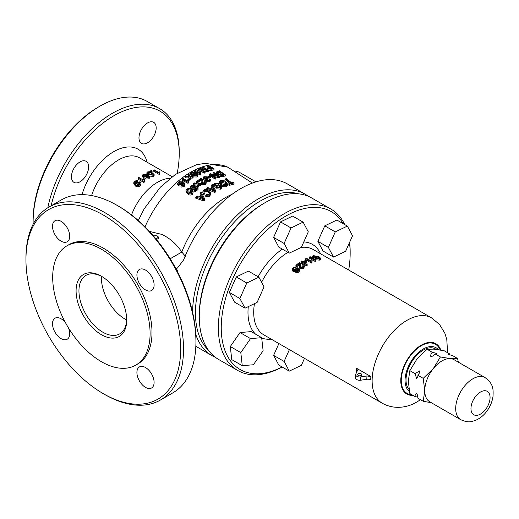 <?xml version="1.0" encoding="UTF-8"?>
<svg xmlns="http://www.w3.org/2000/svg" width="519" height="519" viewBox="0 0 519 519"><rect width="100%" height="100%" fill="white"/><g stroke="black" fill="none" stroke-linecap="round" stroke-linejoin="round"><path stroke-width="0.78" d="M170.174 258.767L181.825 252.039L185.484 256.405M181.825 252.039L181.793 251.994C176.252 243.774 169.505 237.89 161.552 234.335L149.427 231.429M155.862 238.792L158.691 237.157L158.691 238.26L156.472 239.538M137.574 181.663L137.606 180.476L136.945 182.007M136.945 181.189L135.18 181.52L135.18 182.688L136.945 182.344M140.26 185.718L140.993 183.103L140.26 185.718C138.612 186.983 137.061 187.112 135.595 186.1L133.779 183.875L133.779 182.688L134.557 181.105L137.606 180.476M153.403 176.402L154.124 175.656L154.124 174.54L153.403 175.292L153.403 176.402L149.556 176.084M159.281 174.481A41.864 24.172 -60 0 1 159.755 174.39L159.755 173.223A43.22 24.951 120 0 0 159.281 173.32L153.546 170.011L153.546 171.173L159.281 174.481L159.281 173.32M151.399 172.36A41.864 24.172 -60 0 1 152.08 172.146L152.08 171.011A43.22 24.951 120 0 0 151.347 171.251L150.607 170.822A43.22 24.951 -60 0 1 151.347 170.589L152.08 171.011M150.607 170.822L150.607 171.951L151.029 172.191M146.871 177.699L147.506 176.428M142.414 175.409L143.166 174.319L147.928 174.741L149.706 176.466L148.888 177.719L145.761 177.952L148.726 176.83L147.506 175.325L146.871 176.596L143.315 176.635L142.414 175.409L142.414 176.518L143.315 177.745L145.761 178.114M145.761 177.952L145.761 179.061L148.888 178.821L149.712 177.725L149.706 176.466M143.854 182.467A41.864 24.172 -60 0 1 144.327 182.085L144.327 180.962A43.22 24.951 120 0 0 143.854 181.345L138.125 178.036L138.125 179.159L143.854 182.467L143.854 181.345M182.234 180.145L187.962 183.337A78.311 45.211 -60 0 1 188.436 182.967L188.436 181.845A79.666 45.996 120 0 0 187.962 182.214L182.234 179.016L182.234 180.145M188.112 174.715A79.53 45.919 -60 0 1 188.994 174.131L189.617 176.233L193.107 176.473A79.679 46.003 120 0 0 192.225 177.057L189.811 176.901L190.239 178.432A79.679 46.003 120 0 0 189.364 179.068L188.741 176.843L185.244 176.726A79.53 45.919 -60 0 1 186.126 176.09L188.546 176.175L188.112 174.715L188.215 176.162M185.244 176.726L185.244 177.835L188.741 177.952L189.364 180.184A78.33 45.224 -60 0 1 190.239 179.542L190.239 178.432M190.531 176.94L190.531 178.049L192.225 178.166A78.33 45.224 -60 0 1 193.107 177.582L193.107 176.473M190.473 173.606L191.2 172.665L193.029 172.198L195.935 173.145L197.72 174.948L196.999 175.902L192.257 175.37L190.473 173.606L190.473 174.708L191.829 176.22M193.107 176.908L196.999 177.005L197.72 176.051L197.72 174.948M202.144 167.345A79.53 45.919 -60 0 1 202.948 167.04L208.677 170.238A79.666 45.996 120 0 0 207.827 170.556L200.808 169.252L205.083 171.685A79.666 45.996 120 0 0 204.272 172.042L198.543 168.844A79.53 45.919 -60 0 1 199.4 168.461L206.419 169.687L202.144 167.345L202.144 168.461L203.357 169.103M198.543 168.844L198.822 170.102M200.042 170.751L204.272 173.151A78.311 45.211 -60 0 1 205.083 172.795L205.083 171.685M203.662 170.848L207.827 171.679A78.311 45.211 -60 0 1 208.677 171.361L208.677 170.238M207.431 166.787L208.385 167.287A79.654 45.99 -60 0 1 209.78 166.897L207.431 165.645L207.431 166.787M207.431 165.645A79.53 45.919 -60 0 1 208.242 165.438L213.971 168.636A79.666 45.996 120 0 0 211.862 169.2L208.061 168.915L207.276 168.026L207.392 169.479M208.677 170.329L211.862 170.336A78.311 45.211 -60 0 1 213.971 169.784L213.971 168.636M190.421 188.099L191.18 185.302L194.573 184.965L193.918 185.588L191.835 185.737L191.349 186.574L192.017 187.586L194.404 187.489L195.676 185.821L198.031 188.371A78.641 45.406 120 0 0 195.313 190.603L194.573 190.064A78.771 45.477 -60 0 1 196.695 188.319L195.501 187.028L194.859 188.118L191.323 188.235L190.395 186.684L190.421 188.099L191.323 189.377L194.859 189.253L195.501 188.157L196.098 188.799M194.573 190.064L194.573 191.206L195.313 191.745A77.279 44.615 -60 0 1 198.031 189.506L198.031 188.371M191.835 185.737L191.835 186.866L193.918 186.71L194.573 186.087L194.573 184.965M196.338 181.501A79.426 45.86 -60 0 1 197.22 180.891L197.843 183.311L201.333 183.791A78.894 45.549 120 0 0 200.451 184.407L198.037 184.083L198.472 185.847A78.894 45.549 120 0 0 197.59 186.509L196.967 183.953L193.477 183.603A79.426 45.86 -60 0 1 194.353 182.935L196.772 183.188L196.338 181.501L196.48 183.155M194.19 184.783L196.967 185.069L197.59 187.638A77.539 44.764 -60 0 1 198.472 186.97L198.472 185.847M198.758 184.174L198.758 185.289L200.451 185.523A77.539 44.764 -60 0 1 201.333 184.907L201.333 183.791M197.733 180.541A79.426 45.86 -60 0 1 201.482 178.16L202.3 179.704L202.144 181.494L202.682 182.824L204.655 182.811L205.174 182.091L204.713 181.397L205.524 181.008L206.179 182.104L205.303 183.304L201.956 183.317L201.125 181.631L201.275 179.217A79.355 45.815 120 0 0 198.472 181.021L197.733 180.541L197.733 181.65L198.472 182.13A77.999 45.036 -60 0 1 201.242 180.34M201.125 181.631L201.956 184.427L205.303 184.414L206.179 183.213L206.179 182.104M202.228 180.443L202.3 179.704M203.052 177.816L203.052 178.919L203.792 180.067L206.283 180.424L206.633 181.669L209.721 181.806L210.448 180.839L210.448 179.73L209.721 180.69L206.633 180.554L206.283 179.315L203.792 178.958L203.052 177.816L203.883 176.7L207.282 176.83L207.282 177.939L206.62 178.367L204.518 178.251L204.518 177.148L204.025 177.79L204.531 178.542L207.068 178.361L207.658 178.86L207.347 180.119L209.04 180.223L209.455 179.671L209.118 179.081L209.929 178.75L210.448 179.73M207.542 178.906L207.542 180.015L207.658 178.86M208.093 176.596L208.093 177.706L208.755 178.16A77.811 44.926 -60 0 1 210.883 177.154L210.883 176.045A79.167 45.704 120 0 0 208.755 177.05L208.093 176.596A79.251 45.756 -60 0 1 210.221 175.591L210.883 176.045M213.017 172.665A79.426 45.86 -60 0 1 213.822 172.386L219.55 176.363A78.629 45.393 120 0 0 218.7 176.655L211.674 174.702L215.949 177.706A78.629 45.393 120 0 0 215.145 178.049L209.417 174.079A79.426 45.86 -60 0 1 210.266 173.716L217.292 175.584L213.017 172.665L213.017 173.787L214.542 174.806M209.417 174.079L209.417 175.195L210.104 175.649M210.883 176.168L215.145 179.172A77.266 44.608 -60 0 1 215.949 178.834L215.949 177.706M214.276 176.499L218.7 177.79A77.266 44.608 -60 0 1 219.55 177.498L219.55 176.363M216.248 172.211L217.5 171.289A79.426 45.86 -60 0 1 219.55 170.816L225.285 174.812A78.629 45.393 120 0 0 223.326 175.26L220.984 175.396L217.746 174.001L216.248 172.211L216.91 174.468M218.616 175.675L220.984 176.544L223.326 176.415A77.266 44.608 -60 0 1 225.285 175.986L225.285 174.812M204.486 190.622L203.805 191.829L204.311 193.023L203.318 193.516L202.721 191.965L203.746 190.155C205.686 188.968 207.561 189.13 209.384 190.642L210.779 193.042L209.637 195.04L205.764 195.326L206.4 194.534L209.014 194.43L209.767 193.12L208.58 191.213C207.334 190.058 205.972 189.863 204.486 190.622L204.486 191.758C205.952 190.992 207.315 191.187 208.58 192.354L209.598 193.581M205.764 195.326L205.764 196.48L209.637 196.188L210.779 194.19L210.779 193.042M202.721 191.965L203.318 194.664L204.311 194.171L204.311 193.023M211.395 185.108A77.72 44.874 -60 0 1 212.258 184.608L215.709 190.726A75.949 43.849 120 0 0 214.801 191.303L206.796 188.066A77.72 44.874 -60 0 1 207.652 187.476L210.065 188.455A77.24 44.595 -60 0 1 212.511 186.911L211.395 185.108L212.012 187.216M206.796 188.066L206.796 189.188L214.801 192.445A74.554 43.045 -60 0 1 215.709 191.868L215.709 190.726M225.648 178.815A77.72 44.874 -60 0 1 226.459 178.588L231.526 182.818A76.183 43.985 -60 0 1 233.362 182.383L234.024 182.96A75.949 43.849 120 0 0 229.541 184.161L228.879 183.583A76.183 43.985 -60 0 1 230.715 183.032L225.648 178.815L225.648 179.97L229.703 183.33M228.879 183.583L228.879 184.751L229.541 185.328A74.554 43.045 -60 0 1 234.024 184.154L234.024 182.96M226.31 185.413C224.37 185.971 222.482 185.517 220.646 184.057L219.271 181.916L219.271 183.051L220.646 185.192C222.476 186.658 224.364 187.112 226.31 186.568L227.471 185.199L227.471 184.037L226.31 185.413L226.31 186.568M213.549 184.569L214.198 186.853L216.579 187.437L219.602 186.911L220.316 187.236L220.316 186.1L219.602 185.776L216.579 186.308L214.198 185.724L213.549 184.569L214.581 183.226L219.037 183.681L219.037 184.809A75.793 43.758 -60 0 0 218.454 185.095M216.832 187.703L216.832 188.838L220.646 189.15L221.678 187.891L221.678 186.749L220.646 188.008L216.832 187.703A76.514 44.173 -60 0 1 217.643 187.255L219.952 187.45L220.633 186.697L220.316 186.1M219.037 183.681A77.175 44.556 120 0 0 218.227 184.07L215.275 183.732L215.275 184.855L218.227 185.199M200.379 192.938A77.72 44.874 -60 0 1 201.236 192.238L204.694 198.939A75.949 43.849 120 0 0 203.779 199.744L195.773 197.012A77.72 44.874 -60 0 1 196.63 196.214L199.049 197.051A77.24 44.595 -60 0 1 201.489 194.91L200.379 192.938L201.054 195.28M195.773 197.012L195.773 198.187L203.779 200.924A74.554 43.045 -60 0 1 204.694 200.113L204.694 198.939M192.517 193.178C190.797 194.223 189.214 194.1 187.781 192.815L185.99 190.499L185.99 191.66L187.781 193.983C189.201 195.267 190.784 195.384 192.517 194.34L193.243 191.809L192.517 194.34M194.573 170.816A79.53 45.919 -60 0 1 195.313 170.427L196.707 171.16A79.615 45.964 -60 0 1 199.205 169.921L199.938 170.323L200.749 173.696A79.666 45.996 120 0 0 200.23 173.969L196.707 171.951A79.641 45.983 120 0 0 195.974 172.353L195.235 171.951A79.615 45.964 -60 0 1 195.974 171.549L194.573 170.816L194.573 171.919L195.235 172.263M196.221 173.314A78.291 45.205 -60 0 1 196.707 173.054L200.23 175.072A78.317 45.218 -60 0 1 200.749 174.799L200.749 173.696M184.18 185.374L181.06 185.997L181.06 187.145L184.18 186.516L185.011 185.049L184.998 183.726L184.18 186.516M181.06 185.997L181.721 185.289L183.57 184.939L184.024 184.297L182.805 182.623L182.163 184.251L178.614 184.732L177.712 183.447L177.712 184.589L178.614 185.886L181.06 186.023M182.163 184.251L182.163 185.387L182.805 183.752M177.226 173.229A92.512 53.412 120 0 0 179.224 153.559A92.512 53.412 120 0 0 123.301 111.111A92.512 53.412 120 0 0 51.147 205.809M138.975 137.807A12.158 7.019 -60 0 1 144.282 125.579A12.158 7.019 -60 0 1 153.65 122.322A12.158 7.019 -60 0 1 156.167 127.888A12.158 7.019 -60 0 1 150.86 140.117A12.158 7.019 -60 0 1 141.492 143.374A12.158 7.019 -60 0 1 138.975 137.807M71.447 176.797A12.158 7.019 -60 0 1 76.754 164.562A12.158 7.019 -60 0 1 86.122 161.305A12.158 7.019 -60 0 1 88.639 166.871A12.158 7.019 -60 0 1 83.332 179.107A12.158 7.019 -60 0 1 73.964 182.364A12.158 7.019 -60 0 1 71.447 176.797M179.224 153.559L179.224 151.905A94.536 54.579 -60 0 0 159.644 108.627A94.536 54.579 -60 0 0 47.813 207.769M159.644 108.627L147.227 101.465A94.536 54.579 120 0 0 99.959 106.142A94.536 54.579 120 0 0 33.112 221.931A94.536 54.579 120 0 0 33.145 224.221M33.112 221.931L33.112 220.277A92.512 53.412 -60 0 1 98.526 106.972L99.959 106.142M192.594 312.302A93.186 53.801 -60 0 1 233.511 218.869A93.186 53.801 -60 0 1 305.081 194.158L287.409 183.953A93.186 53.801 120 0 0 183.616 259.915L177.453 268.038L176.596 268.479L177.887 272.43M305.081 194.158A93.186 53.801 -60 0 1 308.299 196.292M298.801 193.872A91.162 52.633 120 0 0 231.208 225.616A91.162 52.633 120 0 0 195.455 312.899A91.162 52.633 120 0 0 208.508 350.267M215.353 357.28A93.186 53.801 -60 0 1 211.895 355.56A93.186 53.801 -60 0 1 195.78 334.437M118.585 206.212L117.151 205.388L118.585 206.212A109.392 63.156 60 0 1 195.935 340.192L195.935 341.846A111.416 64.33 -120 0 0 117.151 205.388L117.151 205.388A111.416 64.33 -120 0 0 61.443 199.867L49.026 207.036A111.416 64.33 60 0 1 104.734 212.556A111.416 64.33 60 0 1 177.524 310.738A111.416 64.33 60 0 1 160.442 400.019A111.416 64.33 60 0 1 104.734 394.498L103.3 393.674A109.392 63.156 -120 0 0 180.657 349.015A109.392 63.156 -120 0 0 103.3 215.035A109.392 63.156 -120 0 0 25.95 259.695A109.392 63.156 -120 0 0 103.3 393.674L104.734 394.498M160.442 400.019L172.859 392.851A111.416 64.33 -120 0 0 195.935 341.846M65.485 322.714A12.158 7.019 -120 0 0 61.099 318.796A12.158 7.019 -120 0 0 55.02 318.192A12.158 7.019 -120 0 0 53.159 327.937A12.158 7.019 -120 0 0 61.099 338.648A12.158 7.019 -120 0 0 67.178 339.251A12.158 7.019 -120 0 0 68.489 327.924M61.099 221.328A12.158 7.019 -120 0 0 55.02 220.731A12.158 7.019 -120 0 0 53.159 230.468A12.158 7.019 -120 0 0 61.099 241.179A12.158 7.019 -120 0 0 67.178 241.783A12.158 7.019 -120 0 0 69.04 232.038A12.158 7.019 -120 0 0 61.099 221.328M145.508 270.062A12.158 7.019 -120 0 0 139.429 269.458A12.158 7.019 -120 0 0 137.567 279.203A12.158 7.019 -120 0 0 145.508 289.913A12.158 7.019 -120 0 0 151.587 290.517A12.158 7.019 -120 0 0 153.449 280.773A12.158 7.019 -120 0 0 145.508 270.062M145.508 367.53A12.158 7.019 -120 0 0 139.429 366.927A12.158 7.019 -120 0 0 137.567 376.664A12.158 7.019 -120 0 0 145.508 387.382A12.158 7.019 -120 0 0 151.587 387.978A12.158 7.019 -120 0 0 153.449 378.241A12.158 7.019 -120 0 0 145.508 367.53M25.95 259.695L25.95 258.04A111.416 64.33 60 0 1 49.026 207.036M66.957 245.805L68.865 244.702A68.878 39.768 60 0 1 103.3 248.114A68.878 39.768 60 0 1 148.298 308.811A68.878 39.768 60 0 1 137.743 364.001L135.829 365.104A68.878 39.768 60 0 1 101.393 361.698A68.878 39.768 60 0 1 56.396 301.001A68.878 39.768 60 0 1 66.957 245.805A68.878 39.768 60 0 1 101.393 249.217A68.878 39.768 60 0 1 146.39 309.914A68.878 39.768 60 0 1 135.829 365.104M101.393 334.677A35.792 20.663 60 0 1 76.085 290.848A35.792 20.663 60 0 1 101.393 276.238L101.393 276.238A35.792 20.663 60 0 1 126.701 320.067A35.792 20.663 60 0 1 101.393 334.677M102.12 276.666A33.761 19.495 -120 0 0 85.946 275.388A33.761 19.495 -120 0 0 80.769 302.447A33.761 19.495 -120 0 0 102.827 332.199A33.761 19.495 -120 0 0 119.707 333.873A33.761 19.495 -120 0 0 126.688 319.224M101.432 276.303A33.761 19.495 -120 0 0 125.267 319.243A33.761 19.495 -120 0 0 126.662 319.996M175.947 268.732L176.596 268.479M229.541 184.161L229.541 185.328M219.271 181.916L220.432 180.521C222.32 179.983 224.182 180.417 226.012 181.838L227.471 184.037M220.646 184.057L220.646 185.192M225.194 182.111L221.1 181.04L220.316 182.007L221.457 183.7L225.642 184.842L226.453 183.836L225.194 182.111L225.194 183.259L226.258 184.407M220.484 182.61L221.1 182.175L225.194 183.259M221.1 181.04L221.1 182.175M218.227 184.07L218.227 185.127M215.275 183.732L214.6 184.576L214.97 185.244L216.352 185.543L218.986 185.03L221.068 185.666L221.678 186.749M220.646 188.008L220.646 189.15M219.602 185.776L219.602 186.911M216.579 186.308L216.579 187.437M214.198 185.724L214.198 186.853M214.801 191.303L214.801 192.445M212.926 187.599A77.046 44.485 120 0 0 210.974 188.838L214.594 190.441L212.926 187.599L212.926 188.728L213.925 190.421M213.925 189.286L213.925 190.136M212.024 189.292A75.664 43.687 -60 0 1 212.926 188.728M203.318 193.516L203.318 194.664M209.637 195.04L209.637 196.188M208.58 191.213L208.58 192.354M203.779 199.744L203.779 200.924M201.91 195.663A77.046 44.485 120 0 0 199.951 197.376L203.578 198.758L201.91 195.663L201.91 196.824L202.91 198.673M202.91 197.505L202.91 198.498M200.879 197.72A75.664 43.687 -60 0 1 201.91 196.824M222.229 175.461L222.229 176.616M220.984 175.396L220.984 176.544M217.746 174.001L217.746 175.059M219.407 171.432A79.362 45.821 120 0 0 218.227 171.711L217.273 172.347L218.57 173.761L221.587 174.935L222.651 174.773A78.745 45.464 -60 0 1 223.812 174.501L219.407 171.432L219.407 172.587L222.599 174.786M218.227 171.711L218.227 172.859A78.012 45.036 -60 0 1 219.407 172.587M218.7 176.655L218.7 177.79M215.145 178.049L215.145 179.172M208.755 177.05L208.755 178.16M207.282 176.83L206.62 177.258L206.62 178.367M206.62 177.258L204.518 177.148M206.99 179.593L207.347 180.119M206.14 180.872L206.283 179.315M209.118 179.081L209.118 180.177M209.721 180.69L209.721 181.806M206.633 180.554L206.633 181.669M203.792 178.958L203.792 180.067M198.472 181.021L198.472 182.13M201.32 179.58L201.275 180.112M204.713 181.397L204.713 182.506M205.303 183.304L205.303 184.414M201.956 183.317L201.956 184.427M200.451 184.407L200.451 185.523M197.59 186.509L197.59 187.638M196.967 183.953L196.967 185.069M193.477 183.603L193.477 184.608M193.918 185.588L193.918 186.71M195.313 190.603L195.313 191.745M195.501 187.028L195.501 188.157M194.859 188.118L194.859 189.253M191.323 188.235L191.323 189.377M185.99 190.499L186.717 189.143L188.546 188.358L191.453 189.461L193.243 191.809M187.781 192.815L187.781 193.983M190.72 190.11L187.378 189.578L187.002 190.376L188.514 192.121L191.868 192.692L192.238 191.712L190.72 190.11L190.72 191.258L192.238 192.867M187.378 189.578L187.378 190.733L190.72 191.258M210.961 169.421L210.961 170.556M208.061 168.915L208.061 169.875M207.276 168.026L208.379 167.287M210.442 167.267A79.666 45.996 120 0 0 209.06 167.65L208.359 168.117L208.846 168.636L211.129 168.824A79.673 46.003 -60 0 1 212.498 168.448L210.442 167.267L210.442 168.409L211.168 168.818M209.06 167.65L209.06 168.746M209.118 168.772A78.317 45.218 -60 0 1 210.442 168.409M207.827 170.556L207.827 171.679M204.272 172.042L204.272 173.151M200.23 173.969L200.23 175.072M196.707 171.951L196.707 173.054M195.974 172.353L195.974 173.171M195.235 171.951L195.235 172.795M197.441 171.562L199.504 172.723L199.03 170.757A79.641 45.983 120 0 0 197.441 171.562M199.03 170.757L199.199 172.548M198.479 172.139A78.291 45.205 -60 0 1 199.03 171.86M196.999 175.902L196.999 177.005M192.257 175.37L192.257 176.408M195.202 173.573L191.855 173.009L191.479 173.567L192.997 174.903L196.344 175.506L196.714 174.819L195.202 173.573L195.202 174.676L196.714 175.922M191.855 173.009L191.855 174.112L195.202 174.676M192.225 177.057L192.225 178.166M189.364 179.068L189.364 180.184M188.741 176.843L188.741 177.952M182.234 179.016A79.53 45.919 -60 0 1 182.967 178.439L187.437 180.891L187.91 179.399L188.592 179.788L188.436 181.845M188.592 179.788L188.592 180.904M187.962 182.214L187.962 183.337M182.805 182.623L182.857 184.109M178.614 184.732L178.614 185.886M177.712 183.447L178.465 182.072C180.138 180.943 181.728 180.859 183.226 181.832L184.998 183.726M181.715 182.02L179.178 182.364L178.705 183.22L179.321 184.05L181.708 183.694L182.221 182.746L181.715 182.02L181.715 183.155L179.178 183.505L179.178 182.364M158.691 237.157A44.569 25.729 -120 0 0 156.783 235.989A44.569 25.729 -120 0 0 154.87 234.951L153.358 235.827M153.546 170.011A43.22 24.951 -60 0 1 154.286 169.869L158.749 172.444L159.223 171.757L159.904 172.152L159.755 173.223L159.58 172.756M159.904 172.152L159.904 173.34M151.347 171.251L151.347 172.334M153.403 175.292L148.661 174.507L146.877 172.743L147.597 171.938L149.433 171.711L152.333 172.853L154.124 174.54M148.661 174.507L148.661 175.208M148.259 173.378L148.259 172.321C147.714 172.963 148.09 173.567 149.401 174.137L152.748 174.903L153.118 174.345L151.6 173.138L148.259 172.321L147.883 172.795M152.748 174.903L153.118 174.572M148.259 173.43L152.651 174.942M151.6 173.138L151.6 174.254M146.871 176.596L146.871 177.543M147.506 175.325L147.558 176.726M143.315 176.635L143.315 177.745M148.888 177.719L148.888 178.821M146.41 176.09L146.929 175.364L146.416 174.695L143.886 174.663L143.406 175.338L144.029 176.123L146.41 176.09M143.886 174.663L143.886 175.766L146.416 175.798L146.416 174.695M138.125 178.036A43.22 24.951 -60 0 1 138.858 177.446L143.322 180.022L143.802 178.523L144.477 178.919L144.327 180.962M144.477 178.919L144.477 180.028M135.18 181.52L134.719 182.448L136.017 183.966M136.082 183.998L136.64 182.26L140.117 181.819L140.993 183.103M140.26 184.55C138.618 185.789 137.061 185.912 135.595 184.907L135.595 186.1M135.595 184.907L133.779 182.688M137.081 182.857L136.614 183.791L137.191 184.641L139.488 184.277L139.948 183.363L139.339 182.461L137.081 182.857L137.081 184.031L139.339 183.616L139.339 182.461M255.945 181.871L239.862 172.58A13.507 7.798 -120 0 0 235.749 171.283M361.146 373.823A2.024 1.168 0 0 0 358.934 373.57A2.024 1.168 0 0 0 357.688 374.653A2.024 1.168 0 0 0 358.279 375.477A2.024 1.168 0 0 0 360.484 375.73A2.024 1.168 0 0 0 361.737 374.653A2.024 1.168 0 0 0 361.146 373.823M343.169 223.67A91.162 52.633 120 0 0 285.703 216.138A91.162 52.633 120 0 0 221.269 325.685A91.162 52.633 120 0 0 282.089 366.972M282.161 367.011A93.186 53.801 -60 0 1 237.676 370.443A93.186 53.801 -60 0 1 223.391 295.772A93.186 53.801 -60 0 1 284.269 213.659A93.186 53.801 -60 0 1 330.863 209.04A93.186 53.801 -60 0 1 344.72 224.571M199.277 316.759L199.277 315.104A91.162 52.633 -60 0 1 263.736 203.454L265.17 202.631A93.186 53.801 120 0 0 199.277 316.759A93.186 53.801 120 0 0 218.577 359.42L237.676 370.443M409.433 391.547A25.658 14.817 -60 0 1 406.734 370.722A25.658 14.817 -60 0 1 423.219 349.015A25.658 14.817 -60 0 1 438.36 349.676M411.911 394.745A28.363 16.374 -60 0 1 401.849 374.504A28.363 16.374 -60 0 1 421.305 345.706A28.363 16.374 -60 0 1 440.118 349.975M295.921 271.742L299.009 271.002L299.761 269.627L299.009 272.105L295.921 272.845L295.434 270.957L295.921 272.845M295.642 271.353L293.099 271.567L292.366 270.347L292.366 269.244L293.099 270.464L293.099 271.567M299.424 264.638A49.292 28.461 120 0 0 296.647 266.857L295.914 266.435L295.914 265.332L296.647 265.754A49.292 28.461 -60 0 1 299.45 263.522L299.45 264.45M300.482 263.905L300.404 265.78L300.482 263.905L299.658 262.406A49.292 28.461 120 0 0 295.914 265.332M300.138 267.661L303.479 267.142L304.355 265.832L304.355 266.935L303.479 268.245L300.138 268.764L299.301 267.149L299.301 266.046L300.138 267.661L300.138 268.764M356.793 371.909A4.055 2.342 0 0 0 356.365 371.617L356.41 368.198L370.89 376.56L370.702 379.895A4.055 2.342 0 0 0 366.784 379.285L366.959 375.951L370.89 376.56M302.376 263.217A49.292 28.461 -60 0 1 303.109 262.718L306.638 264.748A49.292 28.461 -60 0 1 307.151 264.411L307.151 265.514A49.292 28.461 120 0 0 306.638 265.851L303.109 263.814A49.292 28.461 120 0 0 302.376 264.32L301.643 263.899L301.643 262.796L302.376 263.217L302.376 264.32M301.643 262.971L300.981 262.588L300.981 261.485L302.376 262.29A49.292 28.461 120 0 0 301.643 262.796M311.484 261.959A49.292 28.461 -60 0 1 311.958 261.719L311.958 262.822A49.292 28.461 120 0 0 311.484 263.062L305.756 259.753L305.756 258.65L311.484 261.959L311.484 263.062M315.085 261.433L309.356 258.125L309.356 257.022L315.085 260.33L315.085 261.433A49.292 28.461 120 0 1 315.896 261.122L315.896 260.019L310.161 256.717A49.292 28.461 120 0 0 309.356 257.022M318.361 258.073L314.267 257.093L314.267 255.99L318.361 256.97L318.361 258.073L319.068 258.546M318.361 256.97L319.555 258.092L318.802 258.624L316.188 258.326L315.552 258.676L319.425 259.013L320.56 258.222L319.166 256.847L313.534 255.627L312.509 256.457L313.1 257.392L314.099 257.249L314.099 258.352L313.1 258.494M312.879 258.28L312.509 256.457M320.56 258.222L320.56 259.325L319.425 260.116L315.552 259.779L315.552 258.676M349.624 242.308A93.186 53.801 -60 0 1 350.163 251.702L350.163 253.356A91.162 52.633 120 0 0 349.449 242.704M330.863 209.04L311.763 198.011A93.186 53.801 120 0 0 265.17 202.631L263.736 203.454M348.69 270.016A91.162 52.633 120 0 0 350.163 253.356M356.41 368.198L357.461 370.469L355.8 374.043A4.055 2.342 0 0 0 355.658 374.653A4.055 2.342 0 0 0 360.763 376.911L366.959 375.951M357.597 369.891L357.461 370.469M355.658 374.653L355.658 377.962A4.055 2.342 0 0 0 360.763 380.219L366.784 379.285M314.099 257.249L313.593 256.535L314.267 255.99M319.425 259.013L319.425 260.116M313.1 257.392L313.1 258.41M315.085 260.33A49.292 28.461 -60 0 1 315.896 260.019M311.789 261.102L311.958 261.719L312.114 260.149L312.114 261.252M312.114 260.149L311.432 259.753L310.959 260.862L306.489 258.287A49.292 28.461 120 0 0 305.756 258.65M307.151 264.411L306.346 260.713L305.607 260.291A49.292 28.461 120 0 0 303.109 261.803L301.714 260.999A49.292 28.461 120 0 0 300.981 261.485M303.109 262.718L303.109 263.814M306.638 264.748L306.638 265.851M305.438 261.239L305.912 263.418L303.849 262.231A49.292 28.461 -60 0 1 305.438 261.239L305.438 262.342A49.292 28.461 120 0 0 304.757 262.757M305.639 263.263L305.438 262.342M296.647 265.754L296.647 266.857M299.301 266.046L299.502 263.886M303.479 267.142L303.479 268.245M304.355 265.832L303.699 264.833L302.888 265.326L302.888 266.429M302.888 265.326L303.349 265.955L302.837 266.747L300.864 267.051L300.404 264.677M299.761 269.627L299.171 268.693L297.16 268.816L297.465 267.979L296.79 267L293.196 267.655L292.366 269.244M293.099 270.464L295.642 270.25L295.434 270.957M299.009 271.002L299.009 272.105M296.712 269.698L296.712 270.801L298.431 270.457L298.431 269.355L298.334 270.626L296.634 271.002L296.712 269.698L298.431 269.355L298.756 269.88M296.634 271.002L296.297 270.451M296.07 267.661L296.563 268.42L296.077 269.296L293.845 269.731L293.352 268.972L293.851 268.044L296.07 267.661L296.07 268.764L293.851 269.147L293.851 268.044M303.122 222.145L308.292 231.824L301.377 247.323L289.291 253.136L284.12 243.456L291.036 227.958L303.122 222.145L292.619 216.079L280.532 221.892L291.036 227.958M284.12 243.456L273.617 237.391L278.787 247.07L289.291 253.136M273.617 237.391L280.532 221.892M347.367 226.096L352.537 235.775L345.628 251.274L333.542 257.093L328.365 247.407L335.28 231.909L347.367 226.096L336.863 220.03L324.777 225.849L335.28 231.909M328.365 247.407L317.862 241.341L323.032 251.027L333.542 257.093M317.862 241.341L324.777 225.849M240.81 352.602L250.521 338.602L261.667 337.681L263.114 350.753L253.402 364.753L242.25 365.674L240.81 352.602L230.306 346.536L240.012 332.543L250.521 338.602M240.012 332.543L251.164 331.615L261.667 337.681M230.306 346.536L231.746 359.615L242.25 365.674M304.491 358.337L301.377 365.311L289.291 371.13L284.12 361.445L289.394 349.624M284.12 361.445L273.617 355.385L278.787 365.065L289.291 371.13M273.617 355.385L278.891 343.559M258.877 277.185L264.048 286.864L257.132 302.363L245.046 308.182L239.875 298.503L246.791 283.004L258.877 277.185L248.367 271.119L236.281 276.938L246.791 283.004M239.875 298.503L229.372 292.437L234.543 302.116L245.046 308.182M229.372 292.437L236.281 276.938M449.551 354.944L449.48 353.815C448.137 353.647 447.657 353.841 448.04 354.386L452.347 355.47L457.596 358.506L450.537 358.623A24.309 14.032 -60 0 1 454.099 359.725L485.031 377.579A24.309 14.032 -60 0 0 464.284 386.408A24.309 14.032 -60 0 0 457.992 417.153A24.309 14.032 -60 0 0 460.723 419.689C469.286 423.329 470.999 421.402 474.353 420.799C478.907 419.164 482.813 416.296 486.069 412.196C489.93 407.337 492.252 401.966 493.05 396.088C493.199 389.555 493.841 384.034 485.031 377.579M436.596 353.368L432.288 352.284C430.945 353.77 430.465 355.236 430.854 356.683L432.95 355.995L435.156 353.939C436.498 354.107 436.979 353.919 436.596 353.368L436.726 353.841M419.404 370.923L415.103 373.667L416.53 378.325L417.678 377.3L417.964 375.321L419.255 373.226L419.404 370.923M460.723 419.689L429.79 401.829A24.309 14.032 -60 0 1 427.059 399.293A24.309 14.032 -60 0 1 424.756 390.697L423.219 401.271L417.964 398.242L417.218 394.524L416.53 393.584C415.472 393.869 414.999 394.868 415.103 396.587L417.892 397.119M409.043 389.373A24.309 14.032 -60 0 1 408.33 388.484A24.309 14.032 -60 0 1 412.754 360.257A24.309 14.032 -60 0 1 435.37 348.911L436.142 349.358M440.41 356.968L433.346 368.548L423.219 378.351L424.756 390.697A24.309 14.032 -60 0 1 433.346 368.548A24.309 14.032 -60 0 1 450.537 358.623L440.41 356.968L435.156 353.939M423.219 401.271L431.302 402.705M458.316 362.158L457.596 358.506M449.48 353.815L444.225 350.786L434.098 349.131L427.04 349.248L432.288 352.284M415.103 373.667L409.848 370.637L416.906 359.057L427.04 349.248M423.219 378.351L417.964 375.321M415.103 396.587L409.848 393.551L408.31 381.206L409.848 370.637M232.045 194.314A71.252 41.137 120 0 0 181.793 251.994M172.191 176.694L139.514 157.828A41.864 24.172 120 0 0 91.616 195.553M170.096 178.302A41.864 24.172 120 0 0 131.521 214.944M252.37 183.077L227.873 167.202A78.025 45.049 120 0 0 145.035 226.868M147.098 162.207A48.617 28.071 120 0 0 116.152 150.367A48.617 28.071 120 0 0 81.996 194.651M223.326 175.26L223.326 176.415M211.862 169.2L211.862 170.336M239.862 172.58L238.682 173.022M412.949 395.342A29.038 16.764 -60 0 1 401.226 375.522A29.038 16.764 -60 0 1 421.305 345.154A29.038 16.764 -60 0 1 440.78 350.098M420.494 399.701L417.114 401.842C408.518 407.097 395.095 410.308 382.334 403.282A49.292 28.461 -60 0 1 374.783 363.78A49.292 28.461 -60 0 1 406.98 320.34A49.292 28.461 -60 0 1 431.633 317.9L313.217 249.535A49.292 28.461 -60 0 0 301.169 247.42M303.797 241.906A53.347 30.803 -60 0 1 320.547 253.765M382.334 403.282L263.918 334.917A49.292 28.461 -60 0 1 254.453 303.654M261.602 282.291A49.292 28.461 -60 0 1 287.928 252.351M271.249 339.147A53.347 30.803 -60 0 1 261.706 338.031M255.536 334.139A53.347 30.803 -60 0 1 248.29 306.619M258.131 276.757A53.347 30.803 -60 0 1 282.342 249.126M360.763 376.911L360.763 380.219M475.741 396.25A13.507 7.798 120 0 0 472.245 413.332A13.507 7.798 120 0 0 485.291 409.841A13.507 7.798 120 0 0 488.788 392.76A13.507 7.798 120 0 0 475.741 396.25M138.281 220.53L144.25 208.722L160.365 187.184L175.441 174.397L196.279 164.802L205.258 163.29L227.873 167.202M195.838 346.29L211.895 355.56M146.877 173.846L146.877 172.743M447.612 352.738L446.775 339.348L444.828 333.185L439.509 324.466L431.633 317.9M297.465 269.082L297.465 267.979"/></g></svg>
